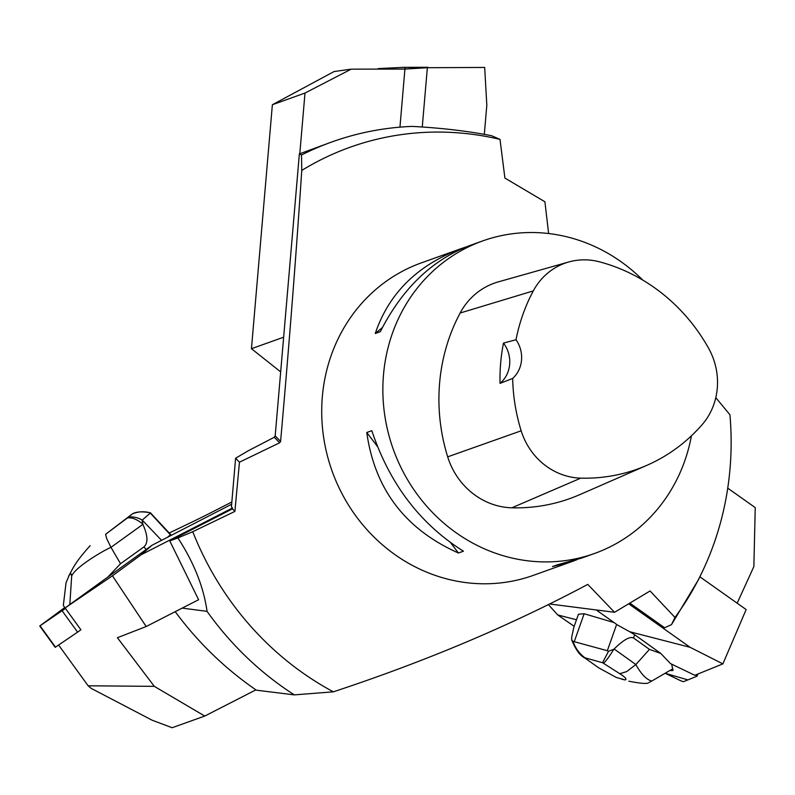 <?xml version="1.0" encoding="UTF-8"?>
<svg xmlns="http://www.w3.org/2000/svg" width="795" height="795" viewBox="0 0 795 795"><rect width="100%" height="100%" fill="white"/><g stroke="black" fill="none" stroke-linecap="round" stroke-linejoin="round"><path stroke-width="1.19" d="M691.431 435.799A165.976 154.329 -109.7 0 1 594.461 553.499A165.976 154.329 -109.7 0 1 393.247 449.205A165.976 154.329 -109.7 0 1 482.644 240.935A165.976 154.329 -109.7 0 1 552.545 234.048A165.976 154.329 -109.7 0 1 642.767 280.078M482.644 240.935L469.835 245.516C432.013 259.915 402.171 288.635 380.298 331.694L375.26 333.493C388.825 293.415 417.375 265.152 460.931 248.706L421.499 262.817A165.976 154.329 70.3 0 0 323.207 434.299A165.976 154.329 70.3 0 0 463.415 582.268A165.976 154.329 70.3 0 0 533.316 575.371L572.748 561.27L552.475 566.567L557.514 564.758L581.652 558.08L594.461 553.499M366.773 432.49L371.812 430.681C389.59 483.827 420.138 523.994 463.445 551.203L458.407 553.002C405.271 529.311 374.733 489.144 366.773 432.49L377.387 446.432M460.931 248.706L465.741 247.066M576.852 559.72L572.748 561.27M503.493 343.082L516.015 339.733A177.573 165.102 -109.7 0 1 533.296 290.91A65.538 60.937 -109.7 0 1 568.753 261.982A65.538 60.937 -109.7 0 1 599.38 261.803A177.573 165.102 -109.7 0 1 708.593 348.25A65.538 60.937 -109.7 0 1 702.104 424.699A177.573 165.102 -109.7 0 1 646.892 465.323A177.573 165.102 -109.7 0 1 580.767 478.143A65.538 60.937 -109.7 0 1 521.172 430.801A177.573 165.102 -109.7 0 1 512.676 378.44L500.025 383.369A29.047 27.01 70.3 0 0 503.493 343.082A178.438 165.907 70.3 0 0 500.025 383.369M646.892 465.323L579.813 494.629A182.582 169.752 -109.7 0 1 511.831 507.806A70.546 65.588 -109.7 0 1 447.684 456.847A182.582 169.752 -109.7 0 1 460.146 313.011A70.546 65.588 -109.7 0 1 498.316 281.877L568.753 261.982M516.015 339.733A29.047 27.01 -109.7 0 1 512.676 378.44M375.26 333.493L382.375 327.57M458.407 553.002L450.646 542.786M301.514 154.995L299.357 153.912L332.022 141.898A309.971 288.197 70.3 0 0 301.514 154.995L301.752 170.448A298.85 277.862 70.3 0 1 476.006 134.812A298.85 277.862 70.3 0 1 500.015 139.383L491.568 135.716C467.689 131.036 441.175 127.925 412.019 126.395A309.971 288.197 70.3 0 0 332.022 141.898M161.415 540.173L142.057 519.93C136.879 517.167 132.248 516.333 128.164 517.406L105.606 534.29L106.679 538.553L110.972 547.328L120.532 563.715L107.911 577.001L65.091 607.937L112.453 575.799L141.132 554.761L232.498 508.005L231.424 506.882L235.598 458.238L239.454 462.193L234.893 511.404L192.758 531.706L177.911 537.917C193.94 562.592 203.659 587.068 207.058 611.355A309.971 288.197 70.3 0 0 294.359 694.88L256.348 690.179C225.025 668.615 197.985 642.44 175.218 611.673M207.058 611.355L182.184 608.115M550.478 604.101L614.525 612.289L650.072 590.973L674.965 617.447A298.85 277.862 70.3 0 0 701.985 572.42A298.85 277.862 70.3 0 0 729.929 414.752L715.798 397.649M674.965 617.447L671.507 624.631L698.626 579.416L701.985 572.42M192.758 531.706A298.85 277.862 70.3 0 0 333.344 691.829L294.359 694.88M548.62 233.531L544.913 201.781L504.895 178.06L500.015 139.383M299.357 153.912L275.189 435.899L280.595 441.444C289.291 342.874 296.346 252.542 301.752 170.448M280.595 441.444L279.671 442.775L274.285 437.26L248.02 450.904L235.598 458.238M239.454 462.193L279.671 442.775M614.525 612.289L587.783 584.395C510.619 625.496 425.802 661.301 333.344 691.829M232.498 507.985L232.418 508.87L234.893 511.404M629.998 603.236L664.61 627.742L671.507 624.631M232.418 508.87L169.782 540.918L198.641 599.808L197.856 600.096M274.285 437.26L275.189 435.899M177.911 537.917L169.782 540.918M334.079 71.54L272.367 104.731L305.002 93.055L351.211 69.155L334.079 71.54M484.314 134.305L486.818 105.198L484.682 67.446L427.352 67.704L404.923 69.076L351.211 69.155M272.367 104.731L251.449 348.707L283.646 337.189M305.002 93.055L299.795 153.733M399.955 127.15L404.923 69.076M280.675 371.881L251.449 348.707M427.352 67.704L422.264 127.041M405.321 69.056A3.289 1.421 -90.1 0 0 404.059 67.337A3.289 1.421 -90.1 0 0 404.039 67.337L378.45 68.579A3.289 1.421 -90.1 0 0 377.695 69.115M404.059 67.337L427.829 67.277A3.289 1.421 89.9 0 1 427.829 67.277A3.289 1.421 89.9 0 1 428.535 67.704L404.089 67.337M737.154 603.196L753.859 566.606L755.25 507.627L727.733 488.15M616.642 624.413L607.33 650.707L608.543 651.274L602.54 662.712L619.792 673.703L626.649 671.606L635.861 664.55L649.445 649.376L660.794 653.44L670.443 663.557L694.77 675.283L722.884 663.885L746.157 609.566L699.878 576.802M614.018 622.555L584.146 613.74L578.452 614.227L573.861 627.185L571.684 637.133L571.694 639.985L573.076 641.376C575.292 648.074 579.247 653.55 584.951 657.803L602.54 662.712M576.484 619.782L557.732 614.942L548.729 604.975M722.884 663.885L690.13 647.319L629.69 631.727L617.318 624.89L596.21 609.954M660.794 653.44L634.688 634.748L633.545 637.978L649.445 649.376M629.69 631.727L634.688 634.748M670.165 670.374A13.177 2.296 -155.9 0 0 673.077 670.175A13.177 2.296 -155.9 0 0 672.52 668.963A13.177 2.296 -155.9 0 1 673.077 670.175A13.177 2.296 -155.9 0 1 670.165 670.374M574.169 626.321L557.732 614.942M690.13 647.319L628.835 603.922M608.543 651.274L613.819 649.267C609.636 656.153 606.237 660.794 603.614 663.179M619.792 673.703C625.496 677.35 627.235 679.427 625.009 679.924L616.175 677.4L598.685 667.82L584.713 657.902M613.819 649.267L614.108 648.978C623.489 639.836 629.968 636.169 633.545 637.978M607.33 650.707L573.076 641.376M617.327 677.777L616.175 677.4M625.009 679.924L621.65 679.178M614.108 648.978L635.861 664.55C641.138 674.081 646.424 679.576 651.731 681.067L649.038 682.488M671.626 664.123L672.679 668.873L651.731 681.067M665.206 673.276L680.113 680.46A3.289 0.576 -155.9 0 0 683.76 681.573L696.877 676.257A3.289 0.576 -155.9 0 0 696.957 676.187A3.289 0.576 -155.9 0 0 695.506 674.985L696.877 676.257L687.894 679.904L665.206 673.276M88.136 685.797L154.319 686.353L204.762 716.056L172.127 727.723L152.113 720.2L91.087 688.321L88.136 685.797L58.601 645.033M65.091 607.937L80.911 629.779L77.602 632.144L55.213 647.329L39.75 625.993L65.458 608.443L62.129 610.818L64.634 607.628L39.75 625.993M112.453 575.799L146.191 626.53L117.392 637.719L154.319 686.353M167.993 536.804L170.746 534.647L150.523 512.904C144.173 511.115 138.121 511.463 132.367 513.928L128.164 517.406M169.236 532.998L190.82 522.643A41.499 1.838 -26.1 0 0 211.232 512.537L231.852 501.983M141.132 554.761L151.974 545.281L231.653 504.229M107.911 577.001L146.21 549.464L143.875 546.94L120.532 563.715M151.974 545.281L146.21 549.464M64.862 607.946L64.107 608.592L65.111 607.966M142.057 519.93L142.891 524.372L110.972 547.328C100.717 551.949 74.859 567.729 71.689 576.077L71.073 573.831L69.374 574.874L66.055 582.695L63.342 605.323L64.912 608.016L65.538 607.609M204.762 716.056L255.901 689.881M146.191 626.53L198.591 599.718M142.722 524.024C136.849 519.185 131.741 517.177 127.409 517.982M105.606 534.29L131.92 514.246M68.728 576.037C73.16 568.037 74.78 562.721 90.093 545.748L90.143 545.698M142.891 524.372C147.91 535.582 148.238 543.104 143.875 546.94M142.563 519.781L150.523 512.904M64.375 607.281L65.011 607.966M69.811 604.468L71.689 576.077M64.604 608.155L64.107 608.592M580.767 478.143L511.831 507.806M521.172 430.801L447.684 456.847M533.296 290.91L460.146 313.011M584.146 613.74L574.318 641.495M170.488 534.936L150.444 513.242M77.602 632.144L62.139 610.818M40.048 625.804L55.511 647.14M571.694 639.995C575.759 649.734 580.092 655.696 584.693 657.882M628.855 681.196C639.687 683.342 646.156 683.938 648.283 682.985M697.931 674.001L696.957 676.187M150.553 512.825C142.206 511.304 136.144 511.662 132.397 513.898"/></g></svg>
